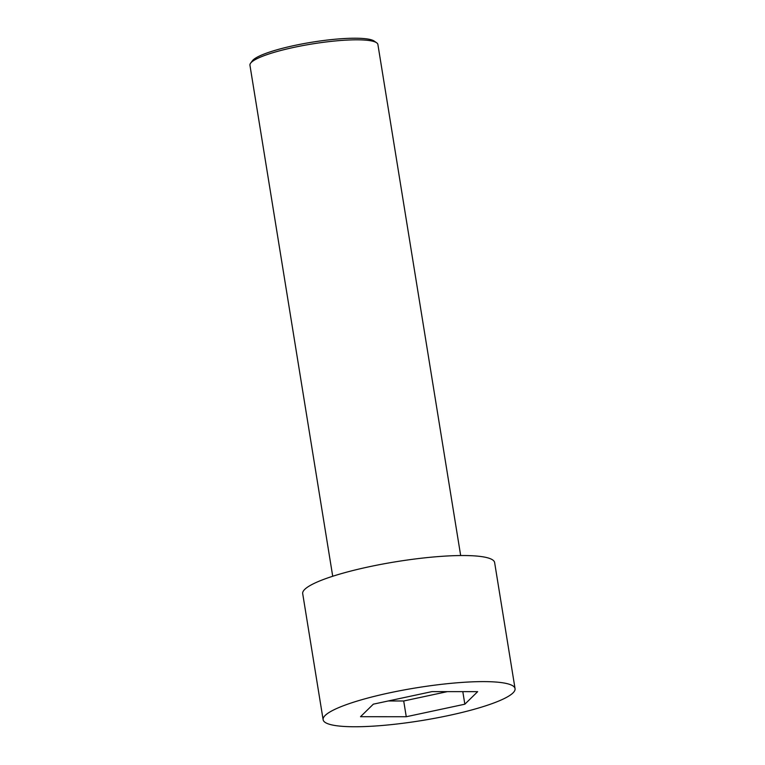 <?xml version="1.0" encoding="UTF-8"?>
<svg xmlns="http://www.w3.org/2000/svg" width="765" height="765" viewBox="0 0 765 765"><rect width="100%" height="100%" fill="white"/><g stroke="black" fill="none" stroke-linecap="round" stroke-linejoin="round"><path stroke-width="1.15" d="M325.192 715.438A97.212 16.581 170.8 0 0 323.126 719.722A97.212 16.581 170.8 0 0 421.745 720.553A97.212 16.581 170.8 0 0 515.055 688.643A97.212 16.581 170.8 0 0 427.817 686.09A97.212 16.581 170.8 0 0 325.192 715.438M431.919 691.627L477.666 691.656L464.843 704.202L406.263 716.738L360.506 716.709L373.339 704.163L431.919 691.627M515.055 688.643L494.63 562.562A97.212 16.581 170.8 0 0 407.401 560.009A97.212 16.581 170.8 0 0 304.766 589.356A97.212 16.581 170.8 0 0 302.701 593.65L323.126 719.722M462.806 691.646L464.843 704.202M447.362 691.636L403.71 700.979L406.263 716.738M332.718 576.265L249.945 65.235A64.815 11.054 -9.2 0 1 250.604 63.189A64.815 11.054 -9.2 0 1 251.322 62.376A64.815 11.054 -9.2 0 1 314.185 43.634A64.815 11.054 -9.2 0 1 376.629 42.773A64.815 11.054 -9.2 0 1 377.9 44.513L460.673 555.543M250.604 63.189L252.374 60.808A62.654 10.691 -9.2 0 1 311.871 42.218A62.654 10.691 -9.2 0 1 374.2 41.081L376.629 42.773M403.71 700.979L388.257 700.97"/></g></svg>
